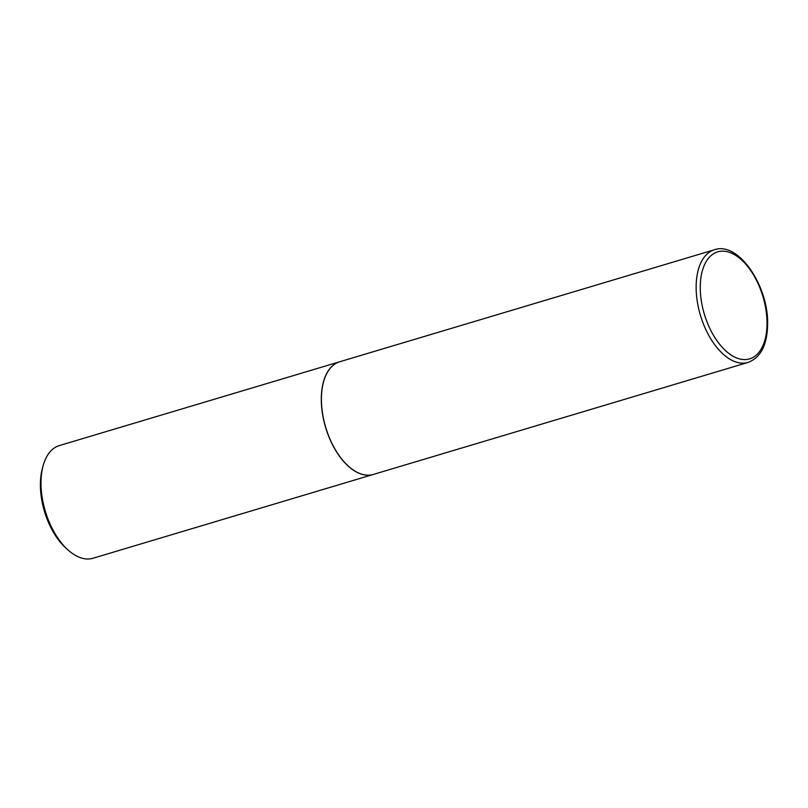 <?xml version="1.0" encoding="UTF-8"?>
<svg xmlns="http://www.w3.org/2000/svg" width="808" height="808" viewBox="0 0 808 808"><rect width="100%" height="100%" fill="white"/><g stroke="black" fill="none" stroke-linecap="round" stroke-linejoin="round"><path stroke-width="1.21" d="M373.397 474.427A58.792 32.189 -106.6 0 1 321.433 397.92A58.792 32.189 -106.6 0 1 339.724 361.762L714.444 249.743A58.792 32.189 -106.6 0 0 696.153 285.891A58.792 32.189 -106.6 0 0 748.127 362.408L373.397 474.427M373.336 474.447A58.792 32.189 -106.6 0 1 373.276 474.458A58.792 32.189 -106.6 0 1 321.311 397.95A58.792 32.189 -106.6 0 1 339.602 361.802A58.792 32.189 -106.6 0 1 339.663 361.782M373.276 474.458L92.981 558.257A58.792 32.189 -106.6 0 1 68.69 550.551A58.792 32.189 -106.6 0 1 41.006 481.75A58.792 32.189 -106.6 0 1 43.228 465.368A58.792 32.189 -106.6 0 1 59.307 445.592L339.602 361.802M68.69 550.551L66.67 548.804A55.803 30.563 -106.6 0 1 40.4 483.487A55.803 30.563 -106.6 0 1 42.501 467.933L43.228 465.368M767.014 324.543A55.853 30.583 -106.6 0 1 732.846 356.096A55.853 30.583 -106.6 0 1 700.273 286.204A55.853 30.583 -106.6 0 1 734.442 254.651A55.853 30.583 -106.6 0 1 767.014 324.543M748.127 362.408C760.53 357.641 767.024 345.269 767.6 325.291C769.145 286.961 738.785 241.047 714.444 249.743"/></g></svg>
